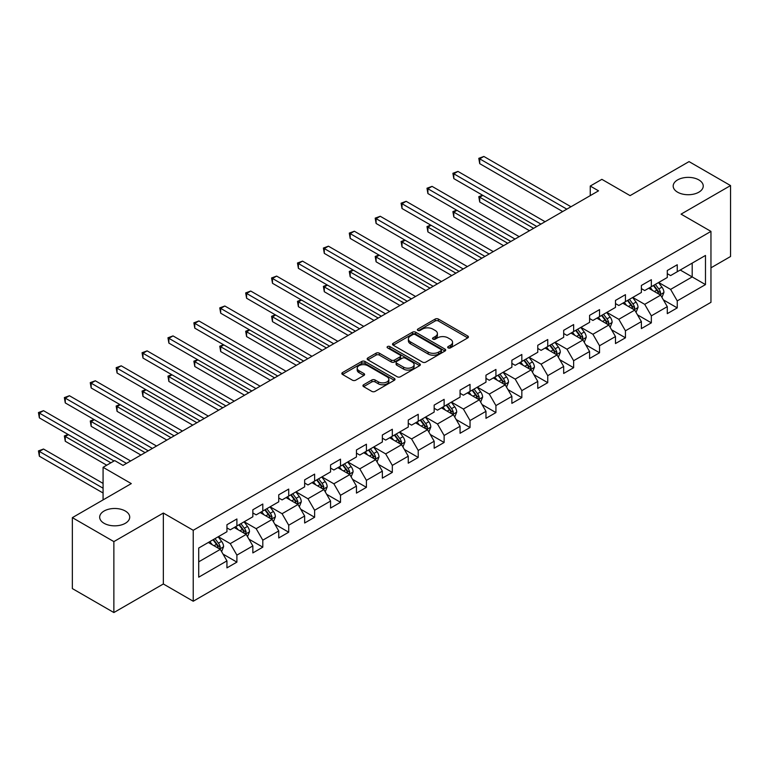 <?xml version="1.0" encoding="UTF-8"?>
<svg xmlns="http://www.w3.org/2000/svg" width="769" height="769" viewBox="0 0 769 769"><rect width="100%" height="100%" fill="white"/><g stroke="black" fill="none" stroke-linecap="round" stroke-linejoin="round"><path stroke-width="1.15" d="M448.154 347.896A1.615 0.932 0 0 0 450.442 347.896L467.754 337.899A2.307 1.327 0 0 0 468.427 336.957A2.307 1.327 0 0 0 467.754 336.015L438.417 319.077A2.307 1.327 0 0 0 435.158 319.077L417.846 329.074A1.615 0.932 0 0 0 417.375 329.728A1.615 0.932 0 0 0 417.846 330.391A1.615 0.932 0 0 0 420.124 330.391L422.364 329.094A7.373 4.258 0 0 1 432.793 329.094L435.244 330.507A7.373 4.258 0 0 1 437.398 333.515A7.373 4.258 0 0 1 435.244 336.534L433.005 337.822A1.615 0.932 0 0 0 432.524 338.485A1.615 0.932 0 0 0 433.005 339.139A1.615 0.932 0 0 0 435.283 339.139L437.523 337.851A7.373 4.258 0 0 1 447.952 337.851L450.403 339.264A7.373 4.258 0 0 1 452.557 342.272A7.373 4.258 0 0 1 450.403 345.281L448.154 346.579A1.615 0.932 0 0 0 447.683 347.232A1.615 0.932 0 0 0 448.154 347.896L448.154 346.579M125.328 511.029A15.024 8.68 0 0 0 108.948 509.145A15.024 8.68 0 0 0 99.672 517.162A15.024 8.68 0 0 0 104.075 523.295A15.024 8.68 0 0 0 120.445 525.179A15.024 8.68 0 0 0 129.721 517.162A15.024 8.68 0 0 0 125.328 511.029M698.838 179.908A15.024 8.68 0 0 0 682.459 178.033A15.024 8.68 0 0 0 673.183 186.05A15.024 8.68 0 0 0 677.585 192.183A15.024 8.68 0 0 0 693.965 194.067A15.024 8.68 0 0 0 703.241 186.05A15.024 8.68 0 0 0 698.838 179.908M363.612 384.76A2.307 1.327 0 0 0 362.939 385.692A2.307 1.327 0 0 0 363.612 386.634L371.84 391.392A2.307 1.327 0 0 0 375.099 391.392L394.334 380.29A2.307 1.327 0 0 0 395.006 379.348A2.307 1.327 0 0 0 394.334 378.406L364.996 361.468A2.307 1.327 0 0 0 361.738 361.468L342.503 372.571A2.307 1.327 0 0 0 341.83 373.513A2.307 1.327 0 0 0 342.503 374.455L352.442 380.194A2.307 1.327 0 0 0 355.711 380.194L363.939 375.435A2.307 1.327 0 0 0 364.612 374.503A2.307 1.327 0 0 0 363.939 373.561L359.008 370.716A6.162 3.557 0 0 1 357.201 368.197A6.162 3.557 0 0 1 361.007 364.91A6.162 3.557 0 0 1 367.726 365.679L387.038 376.829A6.162 3.557 0 0 1 388.845 379.348A6.162 3.557 0 0 1 385.038 382.635A6.162 3.557 0 0 1 378.319 381.866L375.099 380.001A2.307 1.327 0 0 0 371.84 380.001L363.612 384.76L363.612 386.634M710.96 267.823L730.55 256.51L730.55 185.569L689.043 161.605L630.09 195.634L601.867 179.34L590.246 186.05L598.542 190.837L123.002 465.399L114.696 460.602L103.075 467.312L103.075 499.908M113.87 541.607L113.87 612.547L163.345 583.979L163.345 513.038L113.87 541.607L72.353 517.643L131.297 483.605L103.075 467.312M163.345 513.038L193.23 530.293L710.96 231.392L710.96 302.332L193.23 601.233L193.23 530.293M730.55 185.569L681.065 214.138L710.96 231.392M422.527 362.122A2.307 1.327 0 0 0 425.786 362.122L445.02 351.02A2.307 1.327 0 0 0 445.693 350.078A2.307 1.327 0 0 0 445.02 349.136L415.683 332.198A2.307 1.327 0 0 0 412.424 332.198L393.19 343.301A2.307 1.327 0 0 0 392.517 344.243A2.307 1.327 0 0 0 393.19 345.185L422.527 362.122M388.21 348.242A1.615 0.932 0 0 1 389.854 348.472L389.854 346.55L419.672 363.775A2.307 1.327 0 0 1 420.355 364.708A2.307 1.327 0 0 1 419.672 365.65L400.447 376.752A2.307 1.327 0 0 1 397.189 376.752L367.851 359.815L367.851 357.941A2.307 1.327 0 0 0 367.169 358.883A2.307 1.327 0 0 0 367.851 359.815M367.851 357.941L376.079 353.182A2.307 1.327 0 0 1 379.338 353.182L391.238 360.055A2.307 1.327 0 0 0 394.497 360.055L399.957 356.903A2.307 1.327 0 0 0 400.63 355.96A2.307 1.327 0 0 0 399.957 355.018L387.566 347.867A1.615 0.932 0 0 1 387.095 347.213A1.615 0.932 0 0 1 388.095 346.348A1.615 0.932 0 0 1 389.854 346.55M113.87 612.547L72.353 588.583L72.353 517.643M223.039 554.113L236.9 562.12L236.9 555.122L252.847 545.923L252.847 552.921L262.806 547.163L262.806 540.165L278.743 530.966L278.743 537.964L288.711 532.215L288.711 525.217L304.649 516.009L304.649 523.007L314.617 517.258L314.617 510.26L330.555 501.052L330.555 508.059L340.513 502.301L340.513 495.303L356.451 486.104L356.451 493.102L366.419 487.344L366.419 480.346L382.356 471.147L382.356 478.145L392.325 472.397L392.325 465.399L408.262 456.19L408.262 463.188L418.221 457.44L418.221 450.442L434.168 441.233L434.168 448.231L444.126 442.483L444.126 435.485L460.064 426.286L460.064 433.283L470.032 427.526L470.032 420.528L485.97 411.328L485.97 418.326L495.928 412.578L495.928 405.58L511.875 396.371L511.875 403.369L521.834 397.621L521.834 390.623L537.771 381.414L537.771 388.412L547.739 382.664L547.739 375.666L563.677 366.467L563.677 373.465L573.636 367.707L573.636 360.709L589.583 351.51L589.583 358.508L599.541 352.76L599.541 345.752L615.479 336.553L615.479 343.551L625.447 337.802L625.447 330.805L641.384 321.596L641.384 328.594L651.343 322.845L651.343 315.848L667.29 306.648L667.29 313.646L677.249 307.888L677.249 300.89L705.481 284.597L705.481 255.452L692.196 263.123L692.196 276.927L705.481 284.597M236.9 562.12L226.942 567.878L226.942 560.88L198.719 577.173L198.719 548.028L226.942 531.735L226.942 524.737L236.9 518.979L236.9 525.977L252.847 516.778L252.847 509.78L262.806 504.031L262.806 511.029L278.743 501.821L278.743 494.823L288.711 489.074L288.711 496.072L304.649 486.864L304.649 479.866L314.617 474.117L314.617 481.115L330.555 471.916L330.555 464.918L340.513 459.16L340.513 466.158L356.451 456.959L356.451 449.961L366.419 444.213L366.419 451.211L382.356 442.002L382.356 435.004L392.325 429.256L392.325 436.254L408.262 427.045L408.262 420.047L418.221 414.299L418.221 421.297L434.168 412.097L434.168 405.1L444.126 399.342L444.126 406.34L460.064 397.14L460.064 390.143L470.032 384.385L470.032 391.392L485.97 382.183L485.97 375.185L495.928 369.437L495.928 376.435L511.875 367.226L511.875 360.228L521.834 354.48L521.834 361.478L537.771 352.279L537.771 345.281L547.739 339.523L547.739 346.521L563.677 337.322L563.677 330.324L573.636 324.566L573.636 331.564L589.583 322.365L589.583 315.367L599.541 309.619L599.541 316.617L615.479 307.408L615.479 300.41L625.447 294.662L625.447 301.659L641.384 292.46L641.384 285.462L651.343 279.705L651.343 286.702L667.29 277.503L667.29 270.505L677.249 264.747L677.249 271.745L705.481 255.452M234.247 527.515L246.205 534.417L230.267 543.616L218.309 536.714M226.942 527.899L230.267 529.812L236.9 525.977M230.267 543.616L236.9 555.122M246.205 534.417L252.847 545.923M260.153 512.558L272.101 519.46L256.164 528.668L244.206 521.766M252.847 512.942L256.164 514.865L262.806 511.029M256.164 528.668L262.806 540.165M272.101 519.46L278.743 530.966M286.049 497.601L298.007 504.512L282.069 513.711L270.111 506.809M278.743 497.985L282.069 499.908L288.711 496.072M282.069 513.711L288.711 525.217M298.007 504.512L304.649 516.009M311.954 482.653L323.912 489.555L307.975 498.754L296.017 491.852M304.649 483.038L307.975 484.951L314.617 481.115M307.975 498.754L314.617 510.26M323.912 489.555L330.555 501.052M337.86 467.696L349.818 474.598L333.871 483.797L321.923 476.895M330.555 468.081L333.871 469.994L340.513 466.158M333.871 483.797L340.513 495.303M349.818 474.598L356.451 486.104M363.756 452.739L375.714 459.641L359.777 468.85L347.819 461.948M356.451 453.124L359.777 455.037L366.419 451.211M359.777 468.85L366.419 480.346M375.714 459.641L382.356 471.147M389.662 437.782L401.62 444.684L385.682 453.893L373.724 446.991M382.356 438.167L385.682 440.089L392.325 436.254M385.682 453.893L392.325 465.399M401.62 444.684L408.262 456.19M415.568 422.835L427.526 429.736L411.578 438.936L399.63 432.034M408.262 423.219L411.578 425.132L418.221 421.297M411.578 438.936L418.221 450.442M427.526 429.736L434.168 441.233M441.473 407.878L453.422 414.779L437.484 423.979L425.526 417.077M434.168 408.262L437.484 410.175L444.126 406.34M437.484 423.979L444.126 435.485M453.422 414.779L460.064 426.286M467.369 392.921L479.327 399.822L463.39 409.031L451.432 402.12M460.064 393.305L463.39 395.218L470.032 391.392M463.39 409.031L470.032 420.528M479.327 399.822L485.97 411.328M493.275 377.964L505.233 384.865L489.286 394.074L477.338 387.172M485.97 378.348L489.286 380.271L495.928 376.435M489.286 394.074L495.928 405.58M505.233 384.865L511.875 396.371M519.181 363.016L531.129 369.918L515.192 379.117L503.234 372.215M511.875 363.391L515.192 365.313L521.834 361.478M515.192 379.117L521.834 390.623M531.129 369.918L537.771 381.414M545.077 348.059L557.035 354.961L541.097 364.16L529.139 357.258M537.771 348.444L541.097 350.356L547.739 346.521M541.097 364.16L547.739 375.666M557.035 354.961L563.677 366.467M570.983 333.102L582.94 340.004L566.993 349.203L555.045 342.301M563.677 333.486L566.993 335.399L573.636 331.564M566.993 349.203L573.636 360.709M582.94 340.004L589.583 351.51M596.888 318.145L608.837 325.047L592.899 334.255L580.941 327.354M589.583 318.529L592.899 320.452L599.541 316.617M592.899 334.255L599.541 345.752M608.837 325.047L615.479 336.553M622.784 303.197L634.742 310.099L618.805 319.298L606.847 312.397M615.479 303.572L618.805 305.495L625.447 301.659M618.805 319.298L625.447 330.805M634.742 310.099L641.384 321.596M648.69 288.24L660.648 295.142L644.71 304.341L632.752 297.44M641.384 288.625L644.71 290.538L651.343 286.702M644.71 304.341L651.343 315.848M660.648 295.142L667.29 306.648M680.238 270.025L692.196 276.927L670.606 289.384L658.649 282.483M667.29 273.668L670.606 275.581L677.249 271.745M670.606 289.384L677.249 300.89M163.345 583.979L193.23 601.233M590.246 186.05L590.246 195.634M198.719 561.831L220.299 549.374L208.341 542.472M220.299 549.374L226.942 560.88M663.387 299.881L677.249 307.888M637.482 314.838L651.343 322.845M611.576 329.795L625.447 337.802M585.68 344.752L599.541 352.76M559.774 359.709L573.636 367.707M533.869 374.657L547.739 382.664M507.973 389.614L521.834 397.621M482.067 404.571L495.928 412.578M456.161 419.528L470.032 427.526M430.265 434.475L444.126 442.483M404.359 449.432L418.221 457.44M378.454 464.389L392.325 472.397M352.558 479.347L366.419 487.344M326.652 494.294L340.513 502.301M300.746 509.251L314.617 517.258M274.85 524.208L288.711 532.215M248.945 539.165L262.806 547.163M448.798 348.117L450.403 347.204A7.373 4.258 0 0 0 452.557 344.185L452.557 342.272M437.398 333.515L437.398 335.438A7.373 4.258 0 0 1 435.244 338.447L433.649 339.369M467.725 337.908L438.417 320.99A2.307 1.327 0 0 0 435.158 320.99L418.49 330.622M444.991 351.039L415.683 334.121A2.307 1.327 0 0 0 412.424 334.121L393.219 345.204L393.19 343.301M440.945 350.741A1.615 0.932 0 0 0 441.416 350.078A1.615 0.932 0 0 0 440.945 349.424L415.193 334.553A1.615 0.932 0 0 0 412.915 334.553L410.55 335.918A7.373 4.258 0 0 0 408.387 338.927A7.373 4.258 0 0 0 410.55 341.945L428.15 352.106A7.373 4.258 0 0 0 438.58 352.106L440.945 350.741L440.945 352.654A1.615 0.932 0 0 0 441.416 352L441.416 350.078M408.387 338.927L408.387 340.85A7.373 4.258 0 0 0 410.55 343.858L410.55 341.945M440.945 352.654L438.58 354.019A7.373 4.258 0 0 1 428.15 354.019L410.55 343.858M367.88 359.834L376.079 355.105L376.079 353.182M400.63 355.96L400.63 357.883A2.307 1.327 0 0 1 399.957 358.815L394.497 361.968A2.307 1.327 0 0 1 391.238 361.968L379.338 355.105A2.307 1.327 0 0 0 376.079 355.105M389.854 348.472L419.643 365.669M403.581 367.178A6.162 3.557 0 0 0 410.3 367.957A6.162 3.557 0 0 0 414.107 364.669A6.162 3.557 0 0 0 412.299 362.151L405.494 358.219A2.307 1.327 0 0 0 402.235 358.219L396.775 361.372A2.307 1.327 0 0 0 396.102 362.314A2.307 1.327 0 0 0 396.775 363.256L403.581 367.178L403.581 369.101A6.162 3.557 0 0 0 410.3 369.87A6.162 3.557 0 0 0 414.107 366.582L414.107 364.669M396.102 362.314L396.102 364.227A2.307 1.327 0 0 0 396.775 365.169L396.775 363.256M403.581 369.101L396.775 365.169M388.845 379.348L388.845 381.261A6.162 3.557 0 0 1 385.038 384.548A6.162 3.557 0 0 1 378.319 383.779L375.099 381.924A2.307 1.327 0 0 0 371.84 381.924L363.641 386.653M357.201 368.197L357.201 370.11A6.162 3.557 0 0 0 359.008 372.629L359.008 370.716M363.91 375.455L359.008 372.629M394.305 380.299L364.996 363.381A2.307 1.327 0 0 0 361.738 363.381L342.532 374.465M661.955 297.411L663.935 292.441A6.219 3.595 -120 0 0 661.946 287.135L658.524 282.559M652.545 290.461L650.218 287.356M482.865 195.374L479.712 197.2L479.712 201.987L529.476 230.719M659.687 294.585L660.571 292.701A6.219 3.595 -120 0 0 658.793 288.961L655.361 284.386M653.804 285.28L657.61 290.355A3.172 1.826 60 0 1 658.187 291.326L660.571 292.701M653.371 285.539L656.803 290.105A6.219 3.595 60 0 1 658.581 293.854M479.712 201.987L478.799 196.672L533.619 228.326M478.799 196.672L482.499 195.163M566.83 209.149L479.712 158.847L483.864 156.453L570.983 206.755M562.677 211.542L479.712 163.643L479.712 158.847L478.799 158.327L483.864 156.453M479.712 163.643L478.799 158.327M636.059 312.368L638.03 307.389A6.219 3.595 -120 0 0 636.04 302.092L632.618 297.516M626.639 305.418L624.313 302.313M456.959 210.331L453.806 212.148L453.806 216.945L503.57 245.676M633.781 309.542L634.675 307.658A6.219 3.595 -120 0 0 632.887 303.918L629.465 299.343M627.908 300.237L631.705 305.312A3.172 1.826 60 0 1 632.281 306.273L634.675 307.658M627.466 300.487L630.897 305.062A6.219 3.595 60 0 1 632.676 308.811M453.806 216.945L452.893 211.619L507.723 243.273M452.893 211.619L456.594 210.12M610.153 327.325L612.124 322.346A6.219 3.595 -120 0 0 610.144 317.049L606.712 312.474M600.743 320.375L598.417 317.27M431.063 225.288L427.9 227.105L427.9 231.902L477.664 260.633M607.875 324.489L608.769 322.615A6.219 3.595 -120 0 0 606.991 318.866L603.559 314.29M602.002 315.194L605.799 320.269A3.172 1.826 60 0 1 606.376 321.231L608.769 322.615M601.569 315.444L604.992 320.019A6.219 3.595 60 0 1 606.779 323.759M427.9 231.902L426.987 226.576L481.817 258.23M426.987 226.576L430.698 225.077M540.924 224.106L453.806 173.804L457.959 171.41L545.077 221.712M536.781 226.499L453.806 178.6L453.806 173.804L452.893 173.275L457.959 171.41M453.806 178.6L452.893 173.275M515.028 239.063L427.9 188.761L432.053 186.367L519.181 236.66M510.876 241.456L427.9 193.557L427.9 188.761L426.987 188.232L432.053 186.367M427.9 193.557L426.987 188.232M584.248 342.272L586.228 337.303A6.219 3.595 -120 0 0 584.238 332.006L580.816 327.431M574.837 335.332L572.511 332.218M405.157 240.236L402.004 242.062L402.004 246.859L451.759 275.581M581.979 339.446L582.864 337.562A6.219 3.595 -120 0 0 581.085 333.823L577.654 329.247M576.096 330.151L579.903 335.226A3.172 1.826 60 0 1 580.48 336.188L582.864 337.562M575.664 330.401L579.095 334.976A6.219 3.595 60 0 1 580.874 338.716M402.004 246.859L401.091 241.533L455.911 273.187M401.091 241.533L404.792 240.024M558.352 357.229L560.322 352.26A6.219 3.595 -120 0 0 558.332 346.954L554.91 342.378M548.931 350.279L546.605 347.175M379.252 255.193L376.099 257.019L376.099 261.806L425.863 290.538M556.074 354.403L556.967 352.519A6.219 3.595 -120 0 0 555.18 348.78L551.758 344.204M550.2 345.108L553.997 350.183A3.172 1.826 60 0 1 554.574 351.145L556.967 352.519M549.758 345.358L553.19 349.933A6.219 3.595 60 0 1 554.968 353.673M376.099 261.806L375.185 256.49L430.015 288.144M375.185 256.49L378.886 254.981M532.446 372.186L534.417 367.207A6.219 3.595 -120 0 0 532.436 361.911L529.005 357.335M523.035 365.237L520.709 362.132M353.356 270.15L350.193 271.966L350.193 276.763L399.957 305.495M530.168 369.36L531.062 367.476A6.219 3.595 -120 0 0 529.283 363.737L525.852 359.161M524.295 360.055L528.092 365.131A3.172 1.826 60 0 1 528.668 366.092L531.062 367.476M523.862 360.305L527.284 364.881A6.219 3.595 60 0 1 529.072 368.63M350.193 276.763L349.28 271.447L404.11 303.101M349.28 271.447L352.99 269.938M489.122 254.01L402.004 203.718L406.147 201.315L493.275 251.617M484.97 256.413L402.004 208.505L402.004 203.718L401.091 203.189L406.147 201.315M402.004 208.505L401.091 203.189M463.217 268.967L376.099 218.665L380.251 216.272L467.369 266.574M459.074 271.361L376.099 223.462L376.099 218.665L375.185 218.146L380.251 216.272M376.099 223.462L375.185 218.146M437.321 283.924L350.193 233.622L354.346 231.229L441.473 281.531M433.168 286.318L350.193 238.419L350.193 233.622L349.28 233.094L354.346 231.229M350.193 238.419L349.28 233.094M411.415 298.881L324.297 248.579L328.44 246.186L415.568 296.478M407.262 301.275L324.297 253.376L324.297 248.579L323.384 248.051L328.44 246.186M324.297 253.376L323.384 248.051M385.509 313.829L298.391 263.536L302.544 261.133L389.662 311.435M381.366 316.232L298.391 268.323L298.391 263.536L297.478 263.008L302.544 261.133M298.391 268.323L297.478 263.008M359.613 328.786L272.486 278.484L276.638 276.09L363.766 326.392M355.461 331.189L272.486 283.28L272.486 278.484L271.572 277.965L276.638 276.09M272.486 283.28L271.572 277.965M333.708 343.743L246.589 293.441L250.732 291.047L337.86 341.349M329.555 346.137L246.589 298.237L246.589 293.441L245.676 292.912L250.732 291.047M246.589 298.237L245.676 292.912M307.802 358.7L220.684 308.398L224.836 306.004L311.954 356.297M303.649 361.094L220.684 313.194L220.684 308.398L219.771 307.869L224.836 306.004M220.684 313.194L219.771 307.869M281.906 373.657L194.778 323.355L198.931 320.952L286.049 371.254M277.753 376.051L194.778 328.142L194.778 323.355L193.865 322.826L198.931 320.952M194.778 328.142L193.865 322.826M256 388.605L168.872 338.312L173.025 335.909L260.153 386.211M251.848 391.008L168.872 343.099L168.872 338.312L167.959 337.783L173.025 335.909M168.872 343.099L167.959 337.783M230.094 403.562L142.976 353.259L147.129 350.866L234.247 401.168M225.942 405.955L142.976 358.056L142.976 353.259L142.063 352.731L147.129 350.866M142.976 358.056L142.063 352.731M204.198 418.519L117.071 368.216L121.223 365.823L208.341 416.116M200.046 420.912L117.071 373.013L117.071 368.216L116.157 367.688L121.223 365.823M117.071 373.013L116.157 367.688M178.293 433.476L91.165 383.173L95.318 380.78L182.445 431.073M174.14 435.869L91.165 387.961L91.165 383.173L90.252 382.645L95.318 380.78M91.165 387.961L90.252 382.645M152.387 448.423L65.269 398.131L69.421 395.727L156.54 446.03M148.234 450.826L65.269 402.918L65.269 398.131L64.356 397.602L69.421 395.727M65.269 402.918L64.356 397.602M506.54 387.143L508.52 382.164A6.219 3.595 -120 0 0 506.531 376.868L503.109 372.292M497.13 380.194L494.803 377.089M327.45 285.107L324.297 286.924L324.297 291.72L374.051 320.452M504.262 384.317L505.156 382.433A6.219 3.595 -120 0 0 503.378 378.684L499.946 374.109M498.389 375.012L502.195 380.088A3.172 1.826 60 0 1 502.772 381.049L505.156 382.433M497.956 375.262L501.388 379.838A6.219 3.595 60 0 1 503.166 383.577M324.297 291.72L323.384 286.395L378.204 318.049M323.384 286.395L327.085 284.895M480.635 402.1L482.615 397.121A6.219 3.595 -120 0 0 480.625 391.825L477.203 387.249M471.224 395.151L468.898 392.036M301.544 300.054L298.391 301.881L298.391 306.677L348.155 335.399M478.366 399.265L479.25 397.381A6.219 3.595 -120 0 0 477.472 393.641L474.05 389.066M472.483 389.97L476.29 395.045A3.172 1.826 60 0 1 476.867 396.006L479.25 397.381M472.051 390.219L475.482 394.795A6.219 3.595 60 0 1 477.261 398.534M298.391 306.677L297.478 301.352L352.308 333.006M297.478 301.352L301.179 299.843M454.739 417.048L456.709 412.078A6.219 3.595 -120 0 0 454.729 406.772L451.297 402.197M445.328 410.098L442.992 406.993M275.638 315.011L272.486 316.838L272.486 321.625L322.249 350.356M452.46 414.222L453.354 412.338A6.219 3.595 -120 0 0 451.566 408.599L448.144 404.023M446.587 404.927L450.384 410.002A3.172 1.826 60 0 1 450.961 410.963L453.354 412.338M446.155 405.176L449.577 409.752A6.219 3.595 60 0 1 451.355 413.491M272.486 321.625L271.572 316.309L326.402 347.963M271.572 316.309L275.273 314.8M428.833 432.005L430.813 427.026A6.219 3.595 -120 0 0 428.823 421.729L425.392 417.154M419.422 425.055L417.096 421.95M249.742 329.968L246.589 331.785L246.589 336.582L296.344 365.313M426.555 429.179L427.449 427.295A6.219 3.595 -120 0 0 425.67 423.556L422.239 418.98M420.681 419.874L424.488 424.949A3.172 1.826 60 0 1 425.065 425.92L427.449 427.295M420.249 420.124L423.671 424.699A6.219 3.595 60 0 1 425.459 428.448M246.589 336.582L245.676 331.266L300.496 362.92M245.676 331.266L249.377 329.757M402.927 446.962L404.907 441.983A6.219 3.595 -120 0 0 402.918 436.686L399.496 432.111M393.517 440.012L391.19 436.907M223.837 344.925L220.684 346.742L220.684 351.539L270.448 380.271M400.659 444.136L401.543 442.252A6.219 3.595 -120 0 0 399.765 438.503L396.343 433.937M394.776 434.831L398.582 439.906A3.172 1.826 60 0 1 399.159 440.868L401.543 442.252M394.343 435.081L397.775 439.657A6.219 3.595 60 0 1 399.553 443.396M220.684 351.539L219.771 346.213L274.6 377.867M219.771 346.213L223.471 344.714M377.031 461.919L379.002 456.94A6.219 3.595 -120 0 0 377.021 451.643L373.59 447.068M367.62 454.969L365.285 451.855M197.931 359.873L194.778 361.699L194.778 366.496L244.542 395.218M374.753 459.083L375.647 457.209A6.219 3.595 -120 0 0 373.859 453.46L370.437 448.885M368.88 449.788L372.677 454.863A3.172 1.826 60 0 1 373.253 455.825L375.647 457.209M368.447 450.038L371.869 454.614A6.219 3.595 60 0 1 373.647 458.353M194.778 366.496L193.865 361.17L248.695 392.824M193.865 361.17L197.566 359.671M351.125 476.867L353.096 471.897A6.219 3.595 -120 0 0 351.116 466.591L347.684 462.025M341.715 469.917L339.389 466.812M172.035 374.83L168.872 376.656L168.872 381.443L218.636 410.175M348.847 474.04L349.741 472.156A6.219 3.595 -120 0 0 347.963 468.417L344.531 463.842M342.974 464.745L346.781 469.821A3.172 1.826 60 0 1 347.348 470.782L349.741 472.156M342.541 464.995L345.963 469.571A6.219 3.595 60 0 1 347.751 473.31M168.872 381.443L167.959 376.128L222.789 407.781M167.959 376.128L171.67 374.618M325.22 491.824L327.2 486.844A6.219 3.595 -120 0 0 325.21 481.548L321.788 476.972M315.809 484.874L313.483 481.769M146.129 389.787L142.976 391.613L142.976 396.4L192.74 425.132M322.951 488.997L323.836 487.113A6.219 3.595 -120 0 0 322.057 483.374L318.626 478.799M317.068 479.693L320.875 484.768A3.172 1.826 60 0 1 321.452 485.739L323.836 487.113M316.636 479.943L320.067 484.518A6.219 3.595 60 0 1 321.846 488.267M142.976 396.4L142.063 391.085L196.883 422.739M142.063 391.085L145.764 389.575M299.324 506.781L301.294 501.801A6.219 3.595 -120 0 0 299.314 496.505L295.882 491.929M289.903 499.831L287.577 496.726M120.224 404.744L117.071 406.561L117.071 411.357L166.835 440.089M297.045 503.955L297.939 502.07A6.219 3.595 -120 0 0 296.152 498.322L292.729 493.756M291.172 494.65L294.969 499.725A3.172 1.826 60 0 1 295.546 500.686L297.939 502.07M290.74 494.9L294.162 499.475A6.219 3.595 60 0 1 295.94 503.224M117.071 411.357L116.157 406.032L170.987 437.686M116.157 406.032L119.858 404.532M273.418 521.738L275.389 516.758A6.219 3.595 -120 0 0 273.408 511.462L269.977 506.886M264.007 514.788L261.681 511.673M94.327 419.701L91.165 421.518L91.165 426.314L140.929 455.037M271.14 518.902L272.034 517.028A6.219 3.595 -120 0 0 270.255 513.279L266.824 508.703M265.267 509.607L269.063 514.682A3.172 1.826 60 0 1 269.64 515.643L272.034 517.028M264.834 509.857L268.256 514.432A6.219 3.595 60 0 1 270.044 518.171M91.165 426.314L90.252 420.989L145.081 452.643M90.252 420.989L93.962 419.49M247.512 536.685L249.492 531.715A6.219 3.595 -120 0 0 247.503 526.419L244.081 521.843M238.102 529.745L235.775 526.63M68.422 434.648L65.269 436.475L65.269 441.262L106.728 465.207M245.244 533.859L246.128 531.975A6.219 3.595 -120 0 0 244.35 528.236L240.918 523.66M239.361 524.564L243.167 529.639A3.172 1.826 60 0 1 243.744 530.6L246.128 531.975M238.928 524.814L242.36 529.389A6.219 3.595 60 0 1 244.138 533.128M65.269 441.262L64.356 435.946L110.88 462.803M64.356 435.946L68.056 434.437M221.616 551.642L223.587 546.672A6.219 3.595 -120 0 0 221.597 541.366L218.175 536.791M212.196 544.692L209.87 541.587M103.075 483.413L43.516 449.029L39.363 451.432L39.363 456.219L103.075 493.006M219.338 548.816L220.232 546.932A6.219 3.595 -120 0 0 218.444 543.193L215.022 538.617M213.465 539.511L217.262 544.587A3.172 1.826 60 0 1 217.838 545.557L220.232 546.932M213.023 539.771L216.454 544.337A6.219 3.595 60 0 1 218.233 548.086M39.363 456.219L38.45 450.903L103.075 488.209M38.45 450.903L43.516 449.029M126.481 463.38L39.363 413.078L43.516 410.684L130.634 460.987M114.033 460.987L39.363 417.875L39.363 413.078L38.45 412.559L43.516 410.684M39.363 417.875L38.45 412.559M450.403 347.204L450.403 345.281M433.005 339.139L433.005 337.822M435.244 338.447L435.244 336.534M417.846 330.391L417.846 329.074M435.158 320.99L435.158 319.077M438.417 320.99L438.417 319.077M467.754 337.899L467.754 336.015M412.424 334.121L412.424 332.198M415.683 334.121L415.683 332.198M445.02 351.02L445.02 349.136M428.15 354.019L428.15 352.106M438.58 354.019L438.58 352.106M379.338 355.105L379.338 353.182M391.238 361.968L391.238 360.055M394.497 361.968L394.497 360.055M399.957 358.815L399.957 356.903M419.672 365.65L419.672 363.775M371.84 381.924L371.84 380.001M375.099 381.924L375.099 380.001M378.319 383.779L378.319 381.866M363.939 375.435L363.939 373.561M342.503 374.455L342.503 372.571M361.738 363.381L361.738 361.468M364.996 363.381L364.996 361.468M394.334 380.29L394.334 378.406M660.033 294.787L663.887 292.556M658.793 288.961L661.946 287.135M654.361 291.518L656.803 290.105M634.127 309.744L637.991 307.513M632.887 303.918L636.04 302.092M628.465 306.466L630.897 305.062M608.231 324.691L612.086 322.471M606.991 318.866L610.144 317.049M602.56 321.423L604.992 320.019M582.325 339.648L586.18 337.418M581.085 333.823L584.238 332.006M576.654 336.38L579.095 334.976M556.42 354.605L560.284 352.375M555.18 348.78L558.332 346.954M550.758 351.337L553.19 349.933M530.514 369.562L534.378 367.332M529.283 363.737L532.436 361.911M524.852 366.284L527.284 364.881M504.618 384.519L508.472 382.289M503.378 378.684L506.531 376.868M498.946 381.241L501.388 379.838M478.712 399.467L482.576 397.237M477.472 393.641L480.625 391.825M473.05 396.198L475.482 394.795M452.806 414.424L456.671 412.194M451.566 408.599L454.729 406.772M447.145 411.155L449.577 409.752M426.91 429.381L430.765 427.151M425.67 423.556L428.823 421.729M421.239 426.113L423.671 424.699M401.005 444.338L404.869 442.108M399.765 438.503L402.918 436.686M395.343 441.06L397.775 439.657M375.099 459.285L378.963 457.055M373.859 453.46L377.021 451.643M369.437 456.017L371.869 454.614M349.203 474.242L353.058 472.012M347.963 468.417L351.116 466.591M343.532 470.974L345.963 469.571M323.297 489.199L327.161 486.969M322.057 483.374L325.21 481.548M317.635 485.931L320.067 484.518M297.392 504.156L301.256 501.926M296.152 498.322L299.314 496.505M291.73 500.879L294.162 499.475M271.495 519.104L275.35 516.883M270.255 513.279L273.408 511.462M265.824 515.836L268.256 514.432M245.59 534.061L249.444 531.831M244.35 528.236L247.503 526.419M239.918 530.793L242.36 529.389M219.684 549.018L223.548 546.788M218.444 543.193L221.597 541.366M214.022 545.75L216.454 544.337"/></g></svg>
